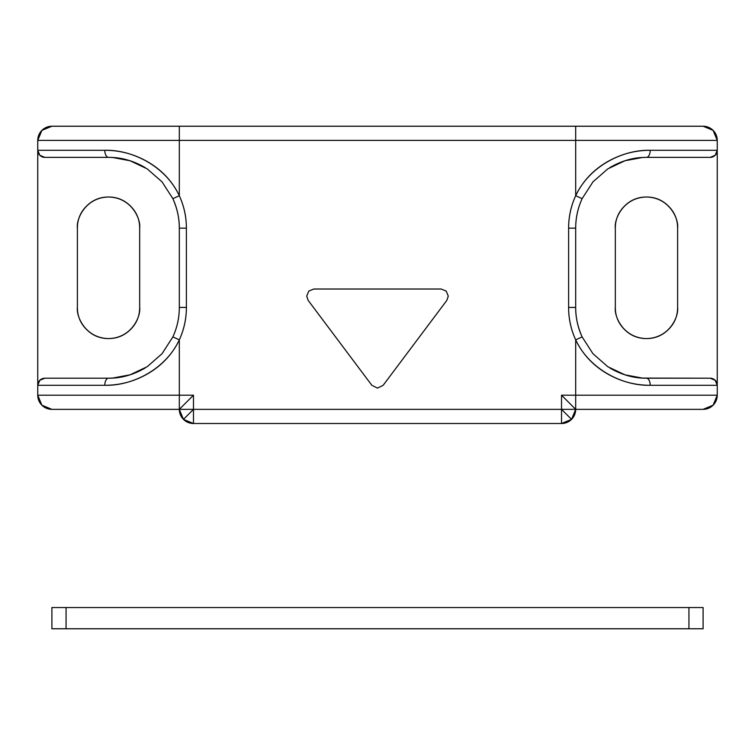 <?xml version="1.0" encoding="UTF-8"?>
<svg xmlns="http://www.w3.org/2000/svg" width="755" height="755" viewBox="0 0 755 755"><rect width="100%" height="100%" fill="white"/><g stroke="black" fill="none" stroke-linecap="round" stroke-linejoin="round"><path stroke-width="1.13" d="M145.215 367.959C133.21 374.914 120.979 378.33 108.531 378.208L44.828 378.208L39.826 380.284L37.75 385.286L37.75 395.195L41.893 405.209L51.906 409.352L179.312 409.352C179.379 413.23 180.756 416.571 183.456 419.365L193.469 409.352L179.312 409.352L183.456 419.365L193.469 423.508L561.531 423.508C565.41 423.442 568.751 422.064 571.544 419.365L561.531 409.352L561.531 423.508L571.544 419.365L575.688 409.352L703.094 409.352L713.107 405.209L717.25 395.195L717.25 385.286L650.197 385.286C635.238 385.286 621.138 381.568 607.907 374.121C593.383 365.816 582.643 354.397 575.688 339.863L575.688 395.195L561.531 395.195L561.531 409.352L193.469 409.352L193.469 395.195L179.312 395.195L179.312 339.863C184.031 329.567 186.391 318.752 186.391 307.427L186.391 228.152C186.391 216.827 184.031 206.011 179.312 195.715L179.312 140.383L575.688 140.383L575.688 195.715C570.969 206.011 568.609 216.827 568.609 228.152L568.609 307.427C568.609 318.752 570.969 329.567 575.688 339.863L575.688 395.195L717.25 395.195L717.25 140.383L713.107 130.37L703.094 126.227L575.688 126.227L703.094 126.227A14.156 14.156 0 0 1 717.25 140.383L575.688 140.383L575.688 195.715C582.643 181.181 593.383 169.762 607.907 161.457C621.138 154.011 635.238 150.292 650.197 150.292L717.25 150.292L717.25 140.383A14.156 14.156 0 0 0 703.094 126.227M306.719 296.102L308.795 291.1L313.797 289.023L308.795 291.1L306.719 296.102L308.134 300.348L371.837 385.286L377.5 388.117L383.162 385.286L446.866 300.348L448.281 296.102L446.205 291.1L441.203 289.023L313.797 289.023L441.203 289.023L446.205 291.1L448.281 296.102L446.866 300.348L383.162 385.286L377.5 388.117L371.837 385.286L308.134 300.348M51.906 126.227L179.312 126.227L51.906 126.227A14.156 14.156 0 0 0 37.75 140.383L37.75 385.286L37.75 150.292L104.803 150.292C119.762 150.292 133.862 154.011 147.093 161.457C161.617 169.762 172.357 181.181 179.312 195.715L179.312 140.383L37.75 140.383A14.156 14.156 0 0 1 51.906 126.227L41.893 130.37L37.75 140.383L37.75 150.292L39.826 155.294L44.828 157.37L108.531 157.37C120.979 157.248 133.21 160.664 145.215 167.619M139.675 307.427C139.675 316.024 136.636 323.366 130.549 329.444C136.636 323.366 139.675 316.024 139.675 307.427L139.675 228.152C139.675 219.554 136.636 212.212 130.549 206.134C136.636 212.212 139.675 219.554 139.675 228.152L139.675 307.427C140.93 316.534 131.587 338.146 108.531 338.57C85.475 338.146 76.132 316.534 77.388 307.427C77.388 316.024 80.426 323.366 86.514 329.444C80.426 323.366 77.388 316.024 77.388 307.427L77.388 228.152C77.388 219.554 80.426 212.212 86.514 206.134C80.426 212.212 77.388 219.554 77.388 228.152C76.132 219.044 85.475 197.432 108.531 197.008C131.587 197.432 140.93 219.044 139.675 228.152M108.531 338.57C99.934 338.57 92.591 335.531 86.514 329.444C92.591 335.531 99.934 338.57 108.531 338.57C117.129 338.57 124.471 335.531 130.549 329.444M677.612 307.427C677.612 316.024 674.574 323.366 668.486 329.444C674.574 323.366 677.612 316.024 677.612 307.427L677.612 228.152C677.612 219.554 674.574 212.212 668.486 206.134C674.574 212.212 677.612 219.554 677.612 228.152L677.612 307.427C678.868 316.534 669.525 338.146 646.469 338.57C623.413 338.146 614.07 316.534 615.325 307.427C615.325 316.024 618.364 323.366 624.451 329.444C618.364 323.366 615.325 316.024 615.325 307.427L615.325 228.152C615.325 219.554 618.364 212.212 624.451 206.134C618.364 212.212 615.325 219.554 615.325 228.152L615.325 307.427M646.469 338.57C637.871 338.57 630.529 335.531 624.451 329.444C630.529 335.531 637.871 338.57 646.469 338.57C655.066 338.57 662.409 335.531 668.486 329.444M173.924 201.066C177.519 209.739 179.312 218.761 179.312 228.152L179.312 307.427A70.781 70.781 0 0 1 172.876 336.909A70.781 70.781 0 0 0 179.312 307.427C179.312 316.817 177.519 325.839 173.924 334.512M130.549 206.134C124.471 200.047 117.129 197.008 108.531 197.008C99.934 197.008 92.591 200.047 86.514 206.134M172.876 336.909L162.042 353.708L147.225 366.694L130.068 374.82L112.618 378.085L108.531 378.208A7.078 3.728 90 0 0 104.803 385.286C132.04 386.05 165.487 369.554 179.312 339.863L172.876 336.909L179.312 339.863C172.357 354.397 161.617 365.816 147.093 374.121C133.862 381.568 119.762 385.286 104.803 385.286L37.75 385.286L37.75 395.195L179.312 395.195L179.312 339.863A77.859 77.859 0 0 0 186.391 307.427L186.391 228.152A77.859 77.859 0 0 0 179.312 195.715C165.487 166.024 132.04 149.528 104.803 150.292L37.75 150.292A7.078 7.078 0 0 0 44.828 157.37L108.531 157.37A7.078 3.728 -90 0 1 104.803 150.292A7.078 3.728 90 0 0 108.531 157.37L112.618 157.493L130.068 160.758L147.225 168.884L162.042 181.87L172.876 198.669C177.274 208.654 179.416 218.488 179.312 228.152L186.391 228.152L179.312 228.152L179.312 307.427L186.391 307.427L179.312 307.427M179.312 126.227L575.688 126.227L179.312 126.227L179.312 140.383L179.312 126.227M717.25 395.195A14.156 14.156 0 0 1 703.094 409.352A14.156 14.156 0 0 0 717.25 395.195L575.688 395.195L575.688 409.352A14.156 14.156 0 0 1 561.531 423.508L193.469 423.508A14.156 14.156 0 0 1 179.312 409.352L193.469 409.352L193.469 423.508L193.469 409.352L183.456 419.365C186.249 422.064 189.59 423.442 193.469 423.508M571.544 405.209L561.531 395.195L575.688 409.352L561.531 409.352L571.544 419.365C574.244 416.571 575.621 413.23 575.688 409.352L575.688 395.195L561.531 395.195L561.531 409.352L703.094 409.352M561.531 423.508L561.531 409.352L193.469 409.352L193.469 395.195L183.456 405.209L193.469 395.195L179.312 395.195L179.312 409.352L183.456 405.209M179.312 409.352L179.312 395.195L37.75 395.195A14.156 14.156 0 0 0 51.906 409.352L179.312 409.352M51.906 409.352A14.156 14.156 0 0 1 37.75 395.195M37.75 140.383L575.688 140.383L575.688 126.227L575.688 140.383L717.25 140.383M609.785 167.619C621.79 160.664 634.021 157.248 646.469 157.37L710.172 157.37L715.174 155.294L717.25 150.292L650.197 150.292C622.96 149.528 589.513 166.024 575.688 195.715L582.124 198.669A70.781 70.781 0 0 0 575.688 228.152L575.688 307.427L575.688 228.152C575.688 218.761 577.481 209.739 581.076 201.066M575.688 228.152L568.609 228.152L575.688 228.152A70.781 70.781 0 0 1 582.124 198.669L575.688 195.715A77.859 77.859 0 0 0 568.609 228.152L568.609 307.427A77.859 77.859 0 0 0 575.688 339.863C589.513 369.554 622.96 386.05 650.197 385.286A7.078 3.728 -90 0 0 646.469 378.208C634.021 378.33 621.79 374.914 609.785 367.959M582.124 198.669L592.958 181.87L607.775 168.884L624.932 160.758L642.382 157.493L646.469 157.37A7.078 3.728 -90 0 0 650.197 150.292A7.078 3.728 90 0 1 646.469 157.37L710.172 157.37A7.078 7.078 0 0 0 717.25 150.292L717.25 385.286L650.197 385.286A7.078 3.728 90 0 0 646.469 378.208L710.172 378.208L642.382 378.085L624.932 374.82L607.775 366.694L592.958 353.708L582.124 336.909L575.688 339.863L582.124 336.909C577.726 326.924 575.584 317.091 575.688 307.427L568.609 307.427L575.688 307.427C575.688 316.817 577.481 325.839 581.076 334.512M717.25 385.286L715.174 380.284L710.172 378.208A7.078 7.078 0 0 1 717.25 385.286M668.486 206.134C662.409 200.047 655.066 197.008 646.469 197.008C637.871 197.008 630.529 200.047 624.451 206.134M77.388 228.152L77.388 307.427M615.325 228.152C614.07 219.044 623.413 197.432 646.469 197.008C669.525 197.432 678.868 219.044 677.612 228.152M172.876 198.669L179.312 195.715L172.876 198.669A70.781 70.781 0 0 1 179.312 228.152M44.828 378.208A7.078 7.078 0 0 0 37.75 385.286L104.803 385.286A7.078 3.728 -90 0 1 108.531 378.208L44.828 378.208M582.124 336.909A70.781 70.781 0 0 1 575.688 307.427M66.062 607.539L703.094 607.539L703.094 628.773L51.906 628.773L51.906 607.539L688.938 607.539L688.938 628.773L66.062 628.773L66.062 607.539L51.906 607.539L51.906 628.773L66.062 628.773L66.062 607.539M703.094 607.539L688.938 607.539L688.938 628.773L703.094 628.773L703.094 607.539M108.531 157.37L112.684 157.502M108.531 378.208L112.684 378.076M646.469 157.37L642.316 157.502M646.469 378.208L642.316 378.076"/></g></svg>
